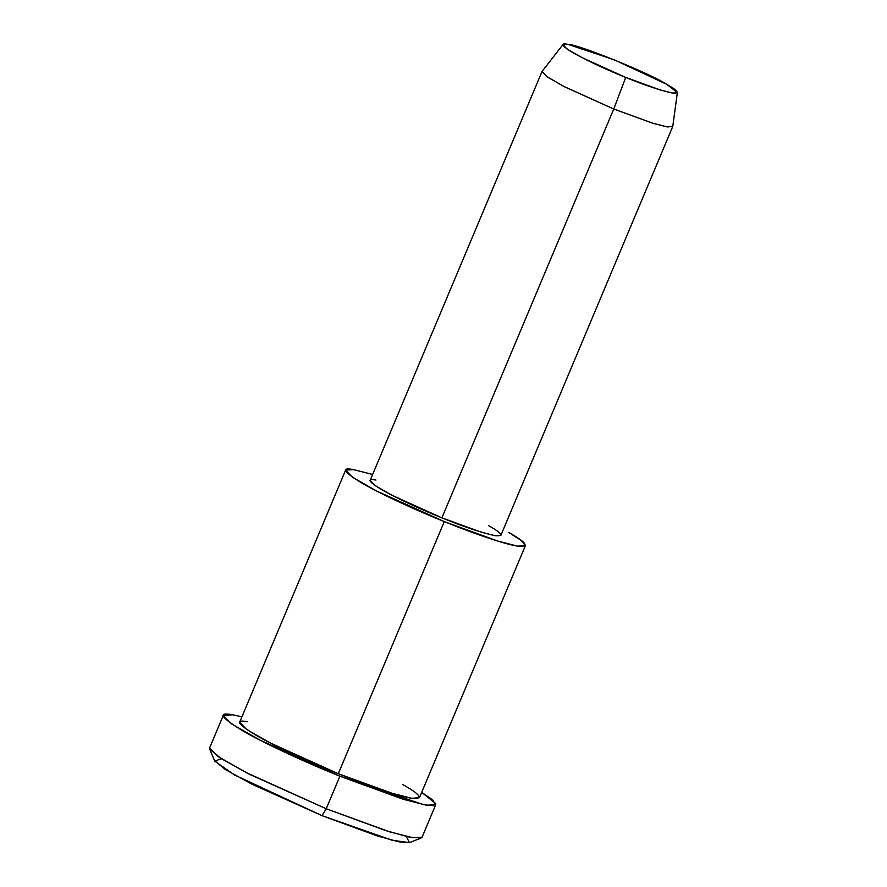 <?xml version="1.0" encoding="UTF-8"?>
<svg xmlns="http://www.w3.org/2000/svg" width="887" height="887" viewBox="0 0 887 887"><rect width="100%" height="100%" fill="white"/><g stroke="black" fill="none" stroke-linecap="round" stroke-linejoin="round"><path stroke-width="1.33" d="M223.313 715.343L232.727 714.8L241.929 716.796L232.727 714.8C217.005 711.851 220.464 717.25 243.082 731.021C267.131 744.914 309.995 764.228 339.887 776.214L259.703 739.991L231.44 723.825L223.313 715.343L209.631 747.885L217.77 756.356L246.032 772.522L326.216 808.756L322.003 815.641L377.108 835.864L398.729 841.807L409.65 842.595L421.17 837.949L409.339 837.106L385.923 830.664L326.216 808.756L250.3 774.695L221.306 758.684L209.72 749.072L214.466 760.547L225.154 769.417L251.93 784.197L322.003 815.641L326.216 808.756L389.648 831.829L412.843 837.76L422.068 837.184L435.75 804.653L426.525 805.23L403.33 799.298L339.887 776.214L423.299 804.631L433.299 805.751L435.728 803.611L421.691 792.357L432.412 799.764L435.75 804.653M563.012 44.516L542.09 71.415L546.481 76.415L563.7 86.361L613.749 109.023L625.712 77.424L581.916 57.6L566.848 48.896L563.012 44.516L568.002 44.35L614.547 59.95L666.68 84.287L677.369 92.581L672.812 93.113L660.394 90.008L625.712 77.424L613.749 109.023L653.386 123.415L667.578 126.963L672.778 126.353L677.369 92.581M625.712 77.424C644.782 85.219 660.294 90.419 672.257 93.024C680.163 93.745 678.3 90.84 666.68 84.287C650.027 73.421 577.526 44.073 568.002 44.35C559.542 42.764 561.404 45.669 573.579 53.087C589.389 61.713 606.763 69.818 625.712 77.424M613.749 109.023L564.398 86.726L547.013 76.781L542.001 71.57L370.145 480.399L375.157 485.61L392.542 495.556L441.892 517.853L480.92 532.056L495.201 535.704L500.878 535.349L672.734 126.519L667.057 126.874L652.788 123.226L613.749 109.023L441.892 517.853L613.749 109.023M345.631 470.088L239.656 722.218L246.531 729.391L270.446 743.062L338.291 773.719L444.276 521.6C469.744 532 503.129 543.853 517.42 546.115C529.849 547.246 526.922 542.678 508.661 532.388L521.135 540.371L525.392 545.649L517.587 546.148L497.951 541.125L444.276 521.6L376.432 490.943L352.516 477.261L345.631 470.088L353.603 469.622L372.629 474.478L353.603 469.622C340.309 467.127 343.225 471.707 362.373 483.348C382.718 495.101 418.986 511.455 444.276 521.6L338.291 773.719L391.976 793.255L411.601 798.267L419.407 797.779L525.392 545.649M488.715 525.703C501.998 533.187 504.126 536.513 495.09 535.693C481.419 532.699 463.679 526.756 441.892 517.853C420.238 509.171 400.381 499.902 382.319 490.045C368.393 481.574 366.264 478.237 375.944 480.055M402.676 784.518C420.948 794.796 423.864 799.375 411.446 798.245C397.154 795.972 363.759 784.13 338.291 773.719C313 763.585 276.733 747.231 256.387 735.478C237.239 723.825 234.323 719.257 247.617 721.752M326.216 808.756L339.887 776.214L326.216 808.756M406.224 836.408L409.495 842.65L392.087 840.233L322.003 815.641L234.434 774.939L214.82 761.201L221.273 758.662"/></g></svg>
